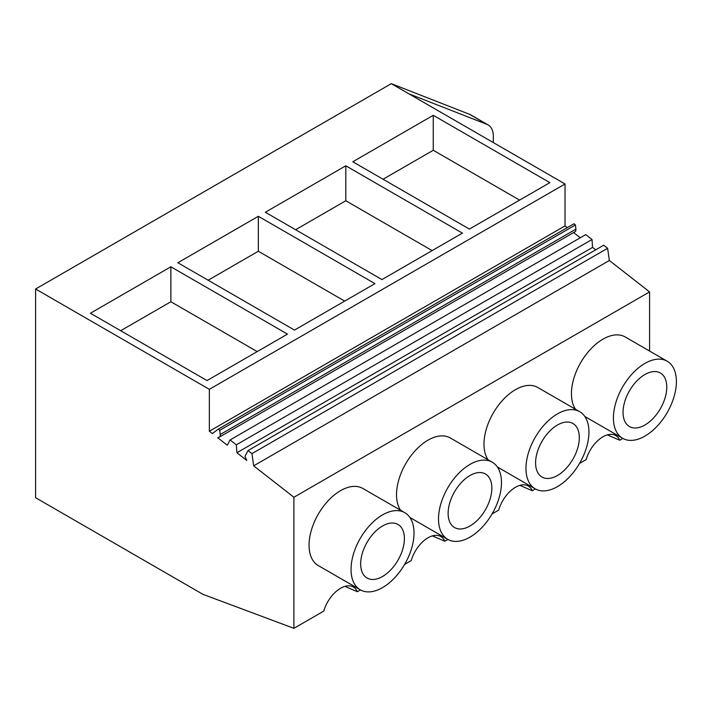 <?xml version="1.0" encoding="UTF-8"?>
<svg xmlns="http://www.w3.org/2000/svg" width="712" height="712" viewBox="0 0 712 712"><rect width="100%" height="100%" fill="white"/><g stroke="black" fill="none" stroke-linecap="round" stroke-linejoin="round"><path stroke-width="1.07" d="M622.831 438.432L619.716 440.23L607.327 434.89M619.716 440.23A25.561 14.756 120 0 0 615.711 435.53A25.561 14.756 120 0 0 586.145 459.614L579.532 463.432M607.63 248.274L251.95 453.624L248.034 450.562L603.714 245.213L607.63 248.274L609.347 260.485L649.575 291.902L293.905 497.252L293.905 628.34L202.947 594.342L35.6 497.724L35.6 289.01L209.355 389.33L565.034 183.981L408.768 93.761L487.061 124.422A24.742 14.285 120 0 1 488.192 124.965A24.742 14.285 120 0 1 493.318 136.286L493.318 142.578M360.45 589.919L357.335 591.716A25.561 14.756 -60 0 0 353.33 587.017A25.561 14.756 -60 0 0 323.764 611.101L293.905 628.34M447.91 539.42L444.795 541.218A25.561 14.756 -60 0 0 440.79 536.519A25.561 14.756 -60 0 0 411.225 560.602L404.612 564.42M535.371 488.93L532.256 490.728A25.561 14.756 -60 0 0 528.251 486.029A25.561 14.756 -60 0 0 498.685 510.103L492.072 513.922M649.575 291.902L649.575 351.043M360.263 589.812L318.282 565.577A44.527 25.712 -60 0 1 309.061 545.196A44.527 25.712 -60 0 1 328.499 500.385A44.527 25.712 -60 0 1 362.808 488.45L404.79 512.684A44.527 25.712 120 0 0 370.48 524.619A44.527 25.712 120 0 0 351.043 569.431A44.527 25.712 120 0 0 360.263 589.812A44.527 25.712 120 0 0 394.582 577.886A44.527 25.712 120 0 0 414.019 533.074A44.527 25.712 120 0 0 404.79 512.684M400.633 510.29A44.527 25.712 -60 0 1 396.522 494.698A44.527 25.712 -60 0 1 415.959 449.886A44.527 25.712 -60 0 1 450.278 437.96L492.259 462.195A44.527 25.712 120 0 0 457.941 474.121A44.527 25.712 120 0 0 438.503 518.932A44.527 25.712 120 0 0 447.723 539.322A44.527 25.712 120 0 0 482.042 527.387A44.527 25.712 120 0 0 501.479 482.576A44.527 25.712 120 0 0 492.259 462.195M575.563 409.302A44.527 25.712 -60 0 1 571.442 393.709A44.527 25.712 -60 0 1 590.88 348.898A44.527 25.712 -60 0 1 625.198 336.963L667.18 361.207A44.527 25.712 120 0 0 632.861 373.132A44.527 25.712 120 0 0 613.424 417.944A44.527 25.712 120 0 0 622.653 438.325A44.527 25.712 120 0 0 656.962 426.399A44.527 25.712 120 0 0 676.4 381.588A44.527 25.712 120 0 0 667.18 361.207M488.103 459.792A44.527 25.712 -60 0 1 483.982 444.199A44.527 25.712 -60 0 1 503.42 399.387A44.527 25.712 -60 0 1 537.738 387.462L579.719 411.696A44.527 25.712 120 0 0 545.401 423.631A44.527 25.712 120 0 0 525.963 468.443A44.527 25.712 120 0 0 535.193 488.824A44.527 25.712 120 0 0 569.502 476.898A44.527 25.712 120 0 0 588.94 432.086A44.527 25.712 120 0 0 579.719 411.696M567.286 227.635L565.034 225.882L565.034 183.981M575.883 229.175L220.204 434.525A4.699 2.714 60 0 1 219.251 437.159L574.931 231.809A4.699 2.714 60 0 0 575.883 229.175L575.456 224.93L573.97 223.773L218.299 429.122L212.363 433.581L209.355 431.223L209.355 389.33M573.605 232.575L580.262 237.772M595.713 249.832L592.58 247.393L592.01 239.499L585.754 234.604L230.074 439.954L227.297 445.231L217.81 437.827L218.593 437.373M532.256 490.728L519.867 485.379M609.347 260.485L253.668 465.835L293.905 497.252M488.192 124.965L470.694 114.863A24.742 14.285 120 0 0 469.573 114.32L391.28 83.66L408.768 93.761M391.28 83.66L35.6 289.01M433.261 115.308L549.869 182.637L469.404 229.086L352.796 161.766L433.261 115.308L433.261 150.259L519.609 200.108M265.336 212.256L381.943 279.585L462.408 233.127L345.801 165.798L265.336 212.256M177.867 262.755L294.483 330.083L374.948 283.625L258.331 216.297L177.867 262.755M90.406 313.244L207.023 380.573L287.488 334.124L170.871 266.795L90.406 313.244M565.034 225.882L209.355 431.223M575.456 224.93L219.777 430.279L218.299 429.122M220.204 434.525L219.777 430.279M219.251 437.159A4.699 2.714 60 0 1 218.54 437.373A2.599 1.504 60 0 0 218.139 437.497A2.599 1.504 60 0 0 217.81 437.827M592.01 239.499L236.331 444.84L230.074 439.954M592.58 247.393L236.909 452.743L236.331 444.84M236.909 452.743L246.797 460.468L244.955 456.365L248.034 450.562M253.668 465.835L251.95 453.624M666.779 387.141A30.919 17.853 120 0 0 660.371 372.99A30.919 17.853 120 0 0 636.546 381.267A30.919 17.853 120 0 0 623.044 412.39A30.919 17.853 120 0 0 629.452 426.541A30.919 17.853 120 0 0 653.278 418.264A30.919 17.853 120 0 0 666.779 387.141M433.261 150.259L383.065 179.237M357.335 591.716L344.946 586.368M170.871 266.795L170.871 301.746L257.219 351.595M170.871 301.746L120.675 330.724M404.398 538.628A30.919 17.853 120 0 0 397.99 524.468A30.919 17.853 120 0 0 374.165 532.754A30.919 17.853 120 0 0 360.664 563.877A30.919 17.853 120 0 0 367.072 578.028A30.919 17.853 120 0 0 390.897 569.742A30.919 17.853 120 0 0 404.398 538.628M444.795 541.218L432.398 535.878M579.319 437.64A30.919 17.853 120 0 0 572.911 423.48A30.919 17.853 120 0 0 549.086 431.766A30.919 17.853 120 0 0 535.584 462.88A30.919 17.853 120 0 0 541.992 477.04A30.919 17.853 120 0 0 565.817 468.754A30.919 17.853 120 0 0 579.319 437.64M345.801 165.798L345.801 200.748L432.139 250.606M345.801 200.748L295.596 229.736M491.858 488.129A30.919 17.853 120 0 0 485.451 473.978A30.919 17.853 120 0 0 461.625 482.264A30.919 17.853 120 0 0 448.124 513.379A30.919 17.853 120 0 0 454.532 527.539A30.919 17.853 120 0 0 478.357 519.253A30.919 17.853 120 0 0 491.858 488.129M258.331 216.297L258.331 251.247L344.679 301.096M258.331 251.247L208.135 280.225M469.573 114.32L487.061 124.422M584.828 416.493L622.653 438.325M497.368 466.983L535.193 488.824M409.898 517.482L447.723 539.322"/></g></svg>
